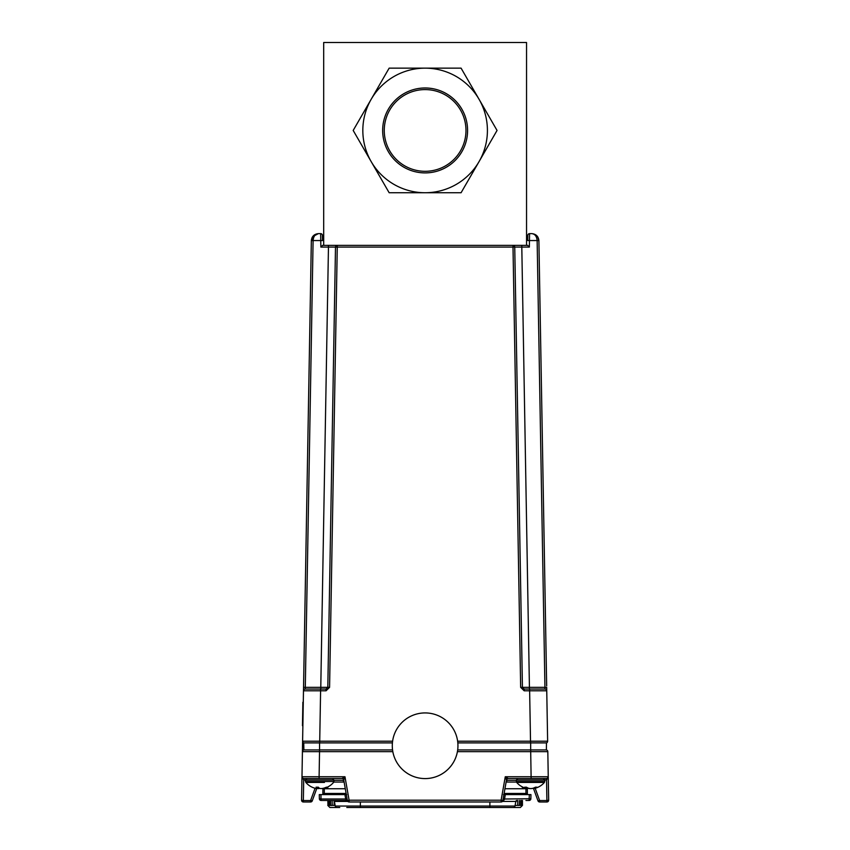 <?xml version="1.0" encoding="UTF-8"?>
<svg xmlns="http://www.w3.org/2000/svg" width="850" height="850" viewBox="0 0 850 850"><rect width="100%" height="100%" fill="white"/><g stroke="black" fill="none" stroke-linecap="round" stroke-linejoin="round"><path stroke-width="1.27" d="M526.543 245.363L323.691 245.363L323.691 42.5L526.543 42.5L526.543 245.363L527.638 245.363L526.543 245.363M527.638 245.363L529.369 247.084L337.259 247.084L337.259 245.363A1.764 1.764 0 0 0 335.495 247.084L328.461 247.084L328.461 245.363M520.657 687.342L512.975 245.363A1.764 1.764 0 0 1 514.739 247.084L522.421 687.342L520.657 687.342L524.174 690.795L524.174 689.063L544.988 689.063L529.635 689.063L529.635 690.795L524.174 690.795M457.821 742.889L546.486 742.889L546.369 749.923L457.683 749.923M304.183 749.923A1.764 1.764 0 0 0 302.419 751.655L302.6 741.211A1.764 1.764 0 0 0 303.748 742.889L303.875 749.923L392.551 749.923M524.078 689.063A1.764 1.764 0 0 0 524.174 689.063L522.421 687.342L544.935 687.342L537.136 240.55L538.889 240.55C538.39 236.364 536.042 234.058 531.856 233.633C536.042 234.058 538.39 236.364 538.889 240.55L537.657 236.683L538.889 240.55L546.667 685.854M521.773 245.363L529.454 689.063L544.988 689.063A1.764 1.764 0 0 1 546.752 690.795L547.634 741.211L546.688 687.342L544.935 687.342L544.988 689.063M527.818 235.365A1.764 1.764 0 0 1 529.571 233.633A1.764 1.764 0 0 0 527.818 235.365L527.722 240.55L537.136 240.55C536.754 236.364 535.001 234.058 531.856 233.633L529.571 233.633L529.369 247.084M337.259 245.363A1.764 1.764 0 0 0 335.495 247.084L337.259 247.084L329.577 687.342L327.813 687.342L335.495 247.084L327.813 687.342L320.779 687.342L328.461 247.084L335.495 247.084M312.587 236.683L311.344 240.55C311.844 236.364 314.192 234.058 318.378 233.633L312.587 236.683L312.513 240.539M312.056 237.586L311.344 240.348M320.663 233.633A1.764 1.764 0 0 1 322.416 235.365L322.511 240.55L320.748 240.55L320.663 233.633L318.378 233.633C315.233 234.058 313.48 236.364 313.098 240.55L305.299 687.342L320.779 687.342L320.779 689.063M328.461 247.084L320.864 247.084L322.596 245.363L323.691 245.363M329.577 687.342L326.06 690.795L320.599 690.795L320.599 689.063L305.246 689.063L326.06 689.063A1.764 1.764 0 0 0 326.156 689.063M305.246 689.063L305.299 687.342L303.546 687.342L303.482 690.795A1.764 1.764 0 0 1 305.246 689.063M327.813 687.438A1.764 1.764 0 0 0 327.813 687.342L326.06 689.063L326.06 690.795M320.864 247.084L320.748 240.55L311.344 240.55L303.546 687.342M303.748 742.889L319.717 742.889L319.717 741.211L302.6 741.211L303.482 690.795L320.599 690.795L319.717 741.211L392.604 741.211M319.717 742.889L392.413 742.889M546.486 742.889A1.764 1.764 0 0 0 547.634 741.211L530.517 741.211L529.635 690.795L546.752 690.795M506.781 777.654L505.272 776.751L548.25 776.751A1.764 1.764 0 0 1 546.497 778.536L508.215 778.536A1.764 1.764 0 0 0 506.483 779.992L505.272 776.751L508.215 778.536A1.764 1.764 0 0 0 506.483 779.992L502.86 800.541A1.764 1.764 0 0 1 501.128 801.986L349.106 801.986A1.764 1.764 0 0 1 347.374 800.541L343.751 779.992A1.764 1.764 0 0 0 342.019 778.536A1.764 1.764 0 0 1 343.751 779.992A1.764 1.764 170 0 0 342.019 778.536L344.973 776.751L343.751 779.992M503.54 794.601L505.314 794.601L503.912 794.601L504.114 793.454L527.404 793.454L527.319 788.736L504.942 788.736M506.844 781.469L506.228 781.469L506.43 780.3L506.844 782.053L506.122 782.053M316.71 788.577L312.258 800.827L310.601 800.541L315.074 788.258M303.333 801.986A1.764 1.764 0 0 1 301.569 800.201A1.764 1.764 0 0 0 303.333 801.986L310.601 801.986L303.333 801.986L303.333 800.541L310.601 800.541L310.601 801.986A1.764 1.764 0 0 0 312.258 800.827A1.764 1.764 0 0 1 310.601 801.986M342.093 778.536L303.737 778.536L303.333 800.541L301.569 800.201L301.984 776.751A1.764 1.764 0 0 0 303.737 778.536L303.737 779.992L301.984 776.847M319.568 742.889L319.536 751.655L302.419 751.655L301.984 776.751L319.101 776.751L319.101 778.536L328.854 778.536M347.374 800.541A1.764 1.764 0 0 0 349.106 801.986A1.764 1.764 0 0 1 347.374 800.541L349.106 800.201L349.106 801.986M508.141 778.536L508.215 778.536A1.764 1.764 10 0 0 506.483 779.992M535.171 788.258L539.633 800.541L537.986 800.827L533.364 788.141M537.986 800.827A1.764 1.764 0 0 0 539.633 801.986L546.901 801.986L539.633 801.986L539.633 800.541L546.901 800.541L546.901 801.986A1.764 1.764 0 0 0 548.664 800.201A1.764 1.764 0 0 1 546.901 801.986A1.764 1.764 0 0 0 548.664 800.201L548.25 776.751L546.539 779.992L544.733 779.992M548.664 800.201L546.901 800.541L546.518 778.536A1.764 1.764 0 0 0 546.518 778.536L546.497 779.992M548.25 776.847L547.814 751.655A1.764 1.764 0 0 0 546.051 749.923A1.764 1.764 0 0 1 547.814 751.655L530.697 751.655L530.697 749.923M503.423 807.5L346.811 807.5M513.273 807.5L489.876 807.5L489.876 806.044L515.004 806.044A1.764 1.764 0 0 1 513.273 807.5L510.499 807.5M339.734 807.5L336.961 807.5A1.764 1.764 0 0 1 335.229 806.044L334.411 801.433A1.169 1.169 0 0 0 333.253 800.466M515.004 806.044L515.822 801.433A1.169 1.169 0 0 1 516.981 800.466M504.858 794.601L503.912 794.601M502.881 800.466A1.764 1.753 -90 0 0 504.539 799.011L530.867 798.734A1.764 1.764 0 0 1 529.114 800.466L525.959 800.466M344.994 794.601L346.694 794.601M344.994 800.466L343.496 800.466M338.683 800.466L336.866 800.466M334.114 800.838L334.114 805.407L332.233 805.407L332.138 800.466L332.138 805.407L330.533 805.524L330.522 800.466M329.492 805.407L329.492 800.466L329.428 805.407M330.448 805.407L328.238 805.407L328.27 800.466L327.951 805.524L327.834 800.466L324.201 800.466M319.313 796.11L319.292 794.601L320.939 794.601L319.292 794.601L319.366 798.734L321.013 799.011L321.119 800.466A1.764 1.764 0 0 1 319.366 798.734A1.764 1.764 0 0 0 321.119 800.466L347.363 800.466A1.764 1.753 90 0 1 345.695 799.011L347.066 798.798M320.939 794.601L344.919 794.601L345.695 799.011L321.013 799.011L320.939 794.601M504.942 794.601L530.942 794.601L530.867 798.734L530.942 794.601M529.114 800.466L529.306 794.601M345.291 788.736L324.286 788.736L324.275 793.454L346.12 793.454M324.275 793.454L322.83 793.454L322.915 788.736L324.286 788.736M325.252 788.736L325.252 787.982M344.006 781.469L343.4 781.469L343.4 780.3L333.88 780.3L343.804 780.3M524.981 788.736L524.981 787.982A18.126 18.126 0 0 0 527.234 788.556L527.234 788.556M306.978 778.536L332.403 778.536L333.88 780.013L305.501 780.013L306.978 778.536M322.373 788.449A18.105 0.999 -96 0 0 322.469 788.588A18.105 13.419 -99 0 0 323.924 788.354A18.126 18.126 0 0 0 333.529 782.436L333.88 781.49L305.501 781.49L305.851 782.436L324.445 782.436M322.447 788.439L322.469 788.588A18.105 14.11 -99.6 0 1 322.384 788.588A18.105 2.061 -96 0 1 322.235 788.471A18.105 17.882 -132.5 0 1 321.183 788.588L321.183 788.588A18.105 11.188 -97.6 0 1 321.119 788.588M323.924 788.354A18.105 13.419 -99 0 0 324.126 788.301A18.126 17.011 -107.6 0 0 327.197 787.174A18.052 5.174 -121.5 0 1 326.421 787.174A18.126 17.011 107.6 0 1 323.266 788.301A18.105 17.978 -152.2 0 1 321.024 788.588A18.105 12.006 -98 0 1 319.504 788.301A18.126 5.961 -96.4 0 1 318.293 787.174A18.052 14.748 150.2 0 1 316.083 787.174L316.094 787.174A18.126 5.961 96.4 0 0 317.071 788.301A18.105 0.999 96 0 1 316.912 788.588A18.105 13.419 99 0 1 315.456 788.354A18.105 13.419 99 0 1 315.254 788.301M316.997 788.449A18.105 17.978 152.2 0 0 318.357 788.588A18.105 12.006 98 0 0 319.685 788.354M318.421 787.312L318.357 788.588M317.05 787.206L316.954 788.205M317.188 787.206L317.071 788.301M517.831 778.536L543.256 778.536L544.733 780.013L516.354 780.013L517.831 778.536L516.354 780.013L516.354 781.49L544.733 781.49L544.733 780.013M516.354 781.49L516.704 782.436L544.383 782.436L544.733 781.49M533.566 788.077L533.619 788.588A18.105 7.979 -96.7 0 0 533.715 788.577A18.105 7.979 -96.7 0 0 534.586 788.301A18.126 13.557 -99.1 0 0 536.987 787.174A18.052 10.296 -127.5 0 1 535.447 787.174A18.126 13.557 99.1 0 1 532.886 788.301A18.105 17.053 108.1 0 1 530.751 788.588A18.105 16.139 -103.3 0 1 528.721 788.301A18.126 11.879 -98 0 1 526.458 787.174A18.052 11.762 131.2 0 1 524.694 787.174A18.126 11.879 98 0 0 526.777 788.301A18.105 5.78 96.3 0 0 527.467 788.588A18.105 7.979 96.7 0 1 527.372 788.577A18.126 18.126 0 0 1 516.704 782.436M534.533 787.653L534.586 788.301M526.862 787.419L526.777 788.301M527.563 787.812L527.467 788.588A18.105 4.388 96.2 0 0 527.499 788.588A18.105 9.244 97 0 1 527.467 788.588L527.553 788.077A18.126 13.557 -99.1 0 0 528.201 788.301A18.105 17.053 -108.1 0 0 530.347 788.588M536.35 787.206A18.126 11.879 -98 0 1 534.576 788.194M527.542 788.194A18.126 14.471 -100 0 0 527.903 788.301A18.105 17.468 -113.4 0 0 530.092 788.588L530.092 788.588A18.105 15.449 101.6 0 0 530.209 788.588M533.396 788.237A18.126 14.471 100 0 1 533.184 788.301A18.105 17.468 113.4 0 1 530.995 788.588A18.105 15.449 -101.6 0 1 530.878 788.588M318.251 788.588A18.105 11.188 97.6 0 1 318.187 788.588A18.105 17.882 132.5 0 1 316.986 788.471L316.997 788.588A18.105 2.061 96 0 0 317.124 788.492M515.121 805.407L515.546 802.995M519.371 800.466L519.371 805.407L517.692 805.407L517.692 800.466M520.795 800.466L520.795 805.407L519.446 805.407L519.446 800.466M521.804 800.466L521.804 805.407L520.859 805.407L520.859 800.466M521.932 805.407L521.932 800.466M521.847 805.407L522.442 805.407L522.442 800.466M517.692 801.051L515.961 801.051M522.442 805.407L520.349 807.5L511.264 807.5M522.367 800.466L522.346 805.407M517.692 805.407L515.546 805.407M329.131 800.466L329.184 805.407M335.112 805.407L334.22 805.407L334.22 800.966M338.566 807.5L329.885 807.5L327.792 805.407M516.354 780.3L506.844 780.3L516.354 780.3M516.471 782.053L506.844 782.053M344.112 782.053L333.763 782.053M343.4 782.053L343.4 779.206M392.286 745.758L392.286 745.758A32.831 32.831 -0 0 0 425.117 778.579A32.831 32.831 -0 0 0 457.948 745.747A32.831 32.831 -0 0 0 425.117 712.927A32.831 32.831 -0 0 0 392.286 745.747L392.286 745.758A32.831 32.831 -0 0 0 425.117 778.589A32.831 32.831 -0 0 0 457.948 745.758L457.948 745.758M302.876 702.227L302.462 725.677L302.876 702.227M301.75 790.16L302.876 725.677M479.071 99.301A62.294 62.294 0 0 0 371.174 99.301A62.294 62.294 0 0 0 371.174 161.596L389.151 192.738L425.117 192.738A62.294 62.294 0 0 0 479.071 161.596L497.048 130.443L461.082 68.149L389.151 68.149L353.186 130.443L371.174 161.596A62.294 62.294 0 0 0 425.117 192.738L461.082 192.738L479.071 161.596A62.294 62.294 0 0 0 479.071 99.301L461.082 68.149L436.677 68.149M436.677 192.738L461.082 192.738L482.672 155.337M484.84 151.587L497.048 130.443L484.861 109.331M432.395 68.149L425.117 68.149M413.557 68.149L389.151 68.149L376.943 89.293M374.776 93.043L371.174 99.301M365.394 109.31L353.186 130.443L371.174 161.596M425.117 87.986A42.458 42.458 0 0 1 461.89 151.672A42.458 42.458 0 0 1 388.344 151.672A42.458 42.458 0 0 1 425.117 87.986M425.117 89.59A40.853 40.853 0 0 1 460.498 150.875A40.853 40.853 0 0 1 389.736 150.875A40.853 40.853 0 0 1 425.117 89.59A40.853 40.853 0 0 1 464.142 118.363M376.954 171.604L389.151 192.738L413.557 192.738M417.839 192.738L425.117 192.738M465.683 117.884A42.458 42.458 0 0 0 393.964 101.596A42.458 42.458 0 0 0 415.714 171.849A42.458 42.458 0 0 0 465.683 117.884M530.666 742.889L530.666 749.923M530.517 742.889L530.517 741.211L457.64 741.211M305.501 779.992L303.737 779.992M301.984 776.751A1.764 1.764 0 0 0 303.737 778.536M392.817 751.655L319.536 751.655L319.101 776.751L344.973 776.751L349.106 800.201L501.128 800.201L501.128 801.986M505.272 776.751L501.128 800.201L502.86 800.541M457.417 751.655L530.697 751.655L531.133 778.536M335.229 806.044L360.358 806.044L360.358 807.5M360.358 801.986L360.358 806.044L489.876 806.044L489.876 801.986M347.82 801.433L334.411 801.433M515.822 801.433L502.414 801.433M503.168 798.798L504.539 799.011L505.314 794.601M319.366 798.734A1.764 1.764 0 0 0 321.119 800.466M530.867 798.734L529.231 798.734M525.959 793.454L525.948 788.736M327.824 788.736L327.824 786.93M522.41 788.736L522.41 786.93M506.844 779.206L506.844 780.3M333.88 781.49L333.88 780.013M305.501 781.49L305.501 780.013M305.851 782.436A18.126 18.126 0 0 0 315.456 788.354M533.715 788.577A18.126 18.126 0 0 0 544.383 782.436"/></g></svg>
